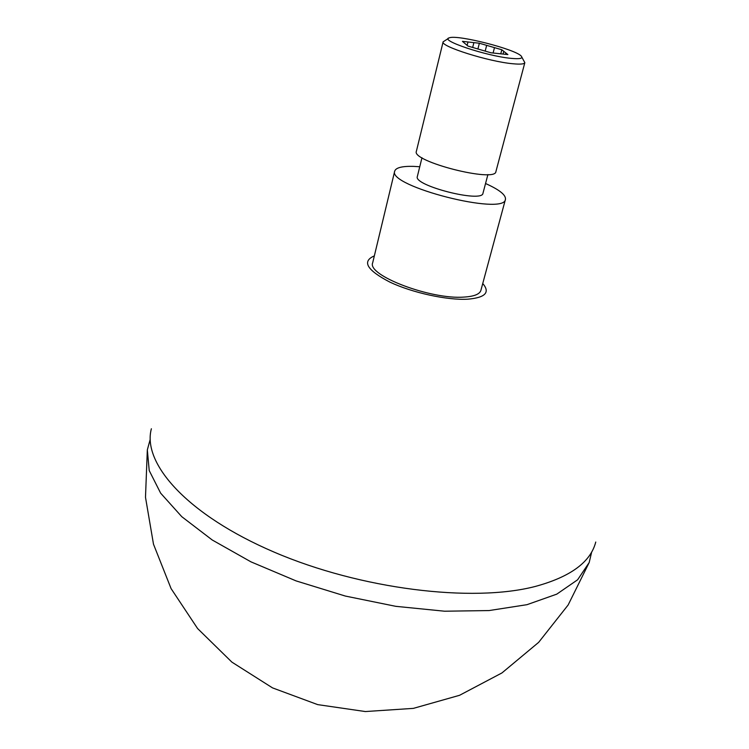 <?xml version="1.0" encoding="UTF-8"?>
<svg xmlns="http://www.w3.org/2000/svg" width="749" height="749" viewBox="0 0 749 749"><rect width="100%" height="100%" fill="white"/><g stroke="black" fill="none" stroke-linecap="round" stroke-linejoin="round"><path stroke-width="1.12" d="M374.35 255.877C361.645 261.373 366.823 270.117 389.883 282.111C412.371 292.793 447.34 300.405 467.891 299.179C485.418 297.634 490.37 292.41 482.749 283.506M419.758 166.746L413.382 166.372C402.101 166.091 395.884 167.673 394.704 171.109L372.693 262.759C366.664 275.295 430.993 299.825 464.174 297.072C474.145 296.435 479.725 294.188 480.905 290.35L505.453 199.337C505.996 194.983 499.358 189.712 485.549 183.514M591.701 551.919L589.182 562.536L577.619 579.782L556.797 594.135L526.987 604.677L489.069 610.566L444.606 611.212L395.809 606.334L345.364 596.064L296.145 580.924L250.971 561.853L212.248 540.001L181.773 516.679L160.642 493.16L149.229 470.587L147.328 449.915L150.203 439.382M467.133 45.38L467.985 41.972L462.433 41.354L467.956 46.082L490.96 52.786L507.888 54.574L505.884 52.992L505.538 54.331M521.866 57.196L524.834 62.673C524.328 64.096 520.396 64.461 513.018 63.768C488.919 61.727 439.888 46.232 443.118 41.841L448.342 38.452M511.174 58.366C486.7 56.194 438.399 39.987 449.381 37.815C457.377 34.398 515.874 49.312 521.257 56.138C523.251 58.441 519.89 59.18 511.174 58.366M485.193 51.11L486.663 45.352L494.48 47.627L493.095 53.01M505.884 52.992L503.777 51.316L503.056 54.068M467.985 41.972L473.883 42.627L472.666 47.459M486.663 45.352L479.36 43.236L473.883 42.627M503.777 51.316L501.821 49.762L494.48 47.627M394.704 171.109C387.299 186.192 504.742 216.124 505.453 199.337M421.968 157.749L417.343 176.539C413.111 185.546 482.384 203.204 482.974 193.27L487.908 174.554M443.118 41.841L416.36 151.354C411.351 161.466 495.454 182.906 495.904 171.624L524.834 62.673M500.744 53.9L501.821 49.762M477.89 49.041L479.36 43.236M151.382 428.756C141.879 463.453 187.409 515.003 274.078 552.088C360.522 589.257 472.469 602.917 535.395 586.42C570.541 576.842 590.652 562.04 595.755 542.033M147.328 449.915L145.493 497.28L153.489 544.186L171.081 588.592L197.577 628.514L231.89 662.125L272.533 687.891L317.688 704.622L365.343 711.55L413.354 708.376L459.568 695.297L501.952 672.93L538.643 642.361L568.126 605.005L589.182 562.536"/></g></svg>
